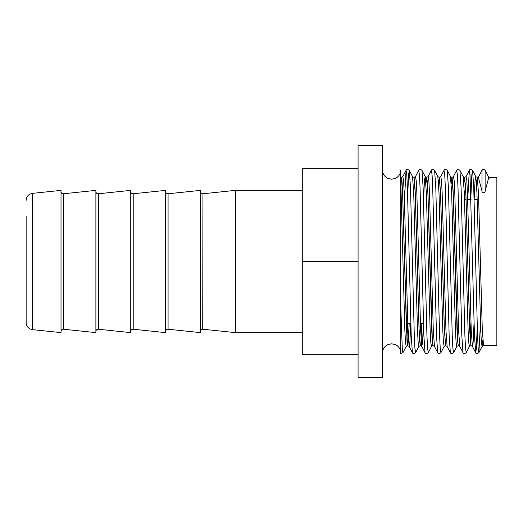 <?xml version="1.0" encoding="UTF-8"?>
<svg xmlns="http://www.w3.org/2000/svg" width="523" height="523" viewBox="0 0 523 523"><rect width="100%" height="100%" fill="white"/><g stroke="black" fill="none" stroke-linecap="round" stroke-linejoin="round"><path stroke-width="0.78" d="M382.49 170.08C382.555 173.028 383.732 175.434 386.026 177.297L387.798 178.376L391.622 179.212L395.578 178.317L397.336 177.212C399.552 175.349 400.696 172.976 400.755 170.08L400.755 352.92C400.696 350.024 399.552 347.651 397.336 345.788L395.578 344.683L391.622 343.788L387.798 344.624L386.026 345.703C383.732 347.566 382.555 349.972 382.49 352.92M400.755 307.583L400.755 323.56M26.15 306.478L26.15 216.522M61.014 261.5L61.014 190.372L32.393 193.379L32.393 329.621L61.014 332.628L61.014 261.5M63.479 193.778L63.479 329.222L95.886 332.628L95.886 190.372L63.25 193.791C61.904 193.667 61.158 192.928 61.014 191.555M98.35 193.778L98.35 329.222L130.75 332.628L130.75 190.372L98.115 193.791C96.775 193.667 96.029 192.928 95.886 191.555M133.215 193.778L133.215 329.222L165.614 332.628L165.614 190.372L132.979 193.791C131.639 193.667 130.894 192.928 130.75 191.555M168.079 193.778L168.079 329.222L200.486 332.628L200.486 190.372L167.85 193.791C166.504 193.667 165.758 192.928 165.614 191.555M302.294 332.628L235.35 332.628L235.35 190.372L202.715 193.791C201.375 193.667 200.629 192.928 200.486 191.555M358.078 261.5L358.078 377.26L382.49 377.26L382.49 145.74L358.078 145.74L358.078 261.5L302.294 261.5L302.294 168.752L358.078 168.752M482.807 339.95L482.095 346.442L483.553 345.585L496.85 345.585L496.85 177.415L489.874 177.415A1.739 1.739 0 0 1 488.332 176.473L485.122 170.25A1.739 1.739 0 0 0 482.036 170.25L478.826 176.473A1.739 1.739 0 0 1 477.283 177.415L478.826 179.114L482.036 191.117C481.794 193.301 485.377 193.275 485.122 191.117L488.332 179.114L489.874 177.415M483.553 345.585L482.284 329.529L478.493 193.471L477.283 177.415L476.512 183.475M480.447 323.56L478.878 352.672L482.095 346.442L481.376 342.369L480.742 330.288L476.95 192.712L475.773 176.558L477.224 177.415L476.486 183.05M451.212 183.475L451.957 177.421L452.617 181.527L453.245 193.471L457.671 341.473L458.305 345.585L459.763 346.442L462.979 352.672C463.502 353.901 464.587 353.901 466.228 352.672L469.445 346.442L470.955 345.585L469.693 329.529L465.895 193.471L464.633 177.415L463.862 183.475M470.903 345.585L469.634 329.529L465.843 193.471L464.574 177.415L463.836 183.05M458.305 345.585L457.618 341.473L456.991 329.529L453.193 193.471L451.931 177.415L451.186 183.05M425.912 183.475L426.657 177.421L427.317 181.527L427.945 193.471L432.377 341.473L433.005 345.585L434.463 346.442L437.679 352.672C438.209 353.901 439.287 353.901 440.928 352.672L444.151 346.442L445.655 345.585L444.393 329.529L440.595 193.471L439.333 177.415L438.562 183.475M445.603 345.585L444.341 329.529L440.543 193.471L439.281 177.415L438.536 183.05M433.005 345.585L432.318 341.473L431.691 329.529L427.892 193.471L426.631 177.415L425.885 183.05M417.197 261.5L415.295 193.471L414.667 181.527L413.981 177.415L415.242 193.471L419.041 329.529L419.668 341.473L420.355 345.585L419.093 329.529L417.197 261.5M421.845 323.56L421.1 339.95M421.793 323.56L421.074 339.525M409.195 323.56L408.45 339.95M407.711 345.585L406.443 329.529L402.651 193.471L402.017 181.527L401.331 177.415L402.592 193.471L407.025 341.473L407.652 345.585L409.163 346.442L407.986 330.288L404.194 192.712L403.56 180.631L402.841 176.558L406.057 170.328L404.482 199.44M409.143 323.56L408.3 341.284L407.679 345.579M400.755 267.161L400.755 305.942L402.265 348.285L402.9 352.75L406.201 346.442L405.482 342.369L404.848 330.288L400.755 180.795M358.078 354.248L302.294 354.248L302.294 261.5M32.393 329.621C28.549 328.895 26.47 326.587 26.15 322.684L26.15 261.5M402.978 352.672L400.755 353.509M200.486 331.445C200.629 330.072 201.375 329.333 202.715 329.209L202.95 193.778M482.036 191.117L481.951 170.328L483.579 169.308M477.257 327.11L476.342 348.285L475.714 352.75L474.446 335.321L470.02 174.715L469.308 170.328L467.732 199.44M462.979 352.672L461.796 335.321L458.004 187.679L457.37 174.715L456.657 170.328C457.18 169.099 458.266 169.099 459.907 170.328L463.123 176.558L464.574 177.415L466.085 176.558L469.308 170.328C469.831 169.099 470.916 169.099 472.557 170.328L471.838 174.715L470.929 195.89M445.655 345.585L447.113 346.442L450.329 352.672L449.146 335.321L445.354 187.679L444.72 174.715L444.007 170.328C444.53 169.099 445.616 169.099 447.257 170.328L450.473 176.558L451.931 177.415L453.434 176.558L456.657 170.328M439.418 323.56L439.307 327.11M437.679 352.672L436.496 335.321L432.704 187.679L432.07 174.715L431.357 170.328C431.88 169.099 432.966 169.099 434.606 170.328L437.823 176.558L439.281 177.415L440.784 176.558L444.007 170.328M423.414 323.56L422.532 342.369L421.813 346.442L425.029 352.672L423.846 335.321L420.054 187.679L419.42 174.715L418.707 170.328C419.23 169.099 420.315 169.099 421.956 170.328L425.173 176.558L424.454 180.631L423.571 199.44M410.764 323.56L409.882 342.369L409.163 346.442L412.379 352.672L411.196 335.321L407.404 187.679L406.77 174.715L406.057 170.328C406.58 169.099 407.665 169.099 409.306 170.328L408.594 174.715L407.679 195.89M474.008 323.56L473.132 342.369L472.413 346.442L475.629 352.672C476.152 353.901 477.238 353.901 478.878 352.672L478.166 348.285L477.532 335.321L473.74 187.679L472.557 170.328L475.773 176.558L475.054 180.631L474.171 199.44M466.228 352.672L465.516 348.285L464.882 335.321L461.09 187.679L459.907 170.328M450.329 352.672C450.852 353.901 451.937 353.901 453.578 352.672L452.866 348.285L452.232 335.321L448.44 187.679L447.257 170.328M440.928 352.672L440.216 348.285L439.582 335.321L435.79 187.679L434.606 170.328M425.029 352.672C425.559 353.901 426.637 353.901 428.278 352.672L427.566 348.285L426.931 335.321L423.14 187.679L421.956 170.328M412.379 352.672C412.909 353.901 413.987 353.901 415.628 352.672L414.916 348.285L414.281 335.321L410.49 187.679L409.306 170.328L412.523 176.558L413.981 177.415M470.87 323.56L470.184 339.525M469.445 346.442L468.726 342.369L468.092 330.288L464.3 192.712L463.123 176.558M453.578 352.672L456.795 346.442L456.076 342.369L455.441 330.288L451.65 192.712L450.473 176.558M444.151 346.442L443.426 342.369L442.798 330.288L439 192.712L437.823 176.558M428.278 352.672L431.501 346.442L430.775 342.369L430.148 330.288L426.35 192.712L425.173 176.558L426.631 177.415L428.134 176.558L431.357 170.328M415.628 352.672L418.851 346.442L418.125 342.369L417.498 330.288L413.7 192.712L412.523 176.558M407.62 323.56L406.94 339.525M478.826 179.114L478.735 176.558L481.951 170.328M470.955 345.585L472.413 346.442L471.236 330.288L467.438 192.712L466.804 180.631L466.085 176.558M465.346 183.475L464.666 199.44M459.763 346.442L458.586 330.288L454.788 192.712L454.16 180.631L453.434 176.558M447.113 346.442L445.936 330.288L442.138 192.712L441.51 180.631L440.784 176.558M434.463 346.442L433.286 330.288L429.488 192.712L428.86 180.631L428.134 176.558M420.355 345.585L421.813 346.442L420.636 330.288L416.838 192.712L416.21 180.631L415.491 176.558L418.707 170.328M485.122 191.117L485.122 170.25M488.332 179.114L488.332 176.473M168.079 329.222L167.85 329.209C166.504 329.333 165.758 330.072 165.614 331.445M133.215 329.222L132.979 329.209C131.639 329.333 130.894 330.072 130.75 331.445M98.35 329.222L98.115 329.209C96.775 329.333 96.029 330.072 95.886 331.445M63.479 329.222L63.25 329.209C61.904 329.333 61.158 330.072 61.014 331.445M32.393 193.379C28.549 194.105 26.47 196.413 26.15 200.316M302.294 190.372L235.35 190.372M423.46 323.56L420.387 323.56M410.81 323.56L407.737 323.56M477.198 199.44L474.126 199.44M471.04 199.44L467.686 199.44M466.065 199.44L464.548 199.44M202.95 329.222L235.35 332.628M456.795 346.442L458.253 345.585M431.501 346.442L432.952 345.585M418.851 346.442L420.302 345.585M406.201 346.442L407.652 345.585M400.755 177.31L401.331 177.415M477.283 177.415L478.735 176.558M414.033 177.415L415.491 176.558M401.383 177.415L402.841 176.558"/></g></svg>
